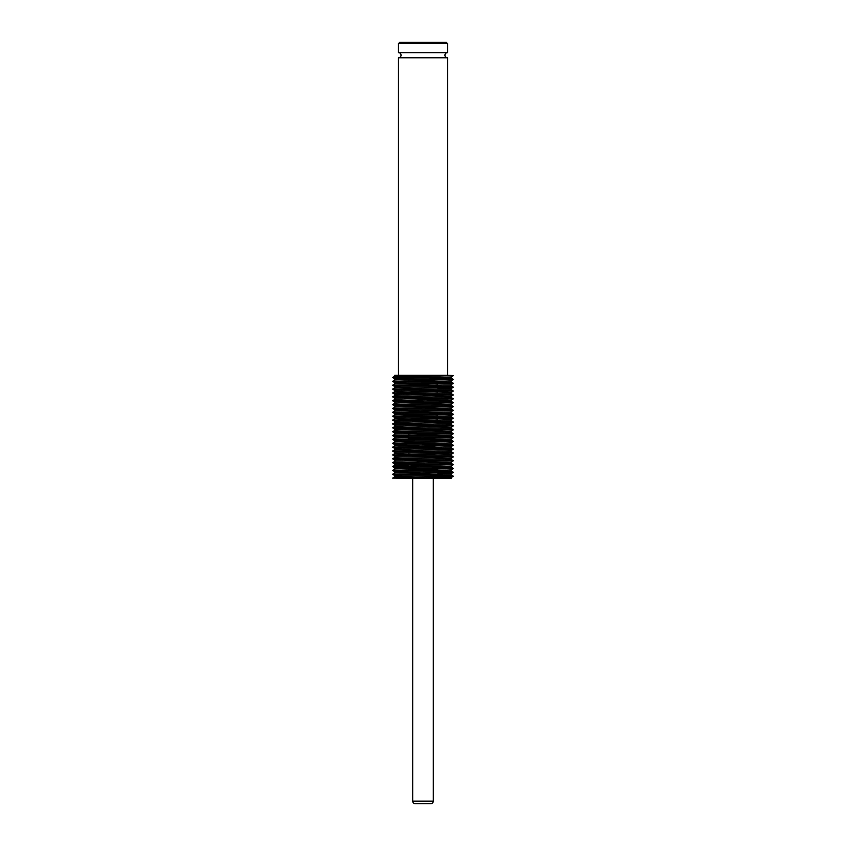 <?xml version="1.0" encoding="UTF-8"?>
<svg xmlns="http://www.w3.org/2000/svg" width="846" height="846" viewBox="0 0 846 846"><rect width="100%" height="100%" fill="white"/><g stroke="black" fill="none" stroke-linecap="round" stroke-linejoin="round"><path stroke-width="1.27" d="M398.477 375.254L398.477 57.782A2.58 2.58 0 0 0 401.057 55.202A2.58 2.58 0 0 0 398.477 52.621L447.523 52.621A2.58 2.58 0 0 0 444.943 55.202A2.58 2.58 0 0 0 447.523 57.782L447.523 375.254L453.414 375.571L423 375.254L447.523 375.254M413.303 478.487L412.679 478.487L412.679 801.12L433.321 801.12L433.321 478.487M412.679 801.12A2.58 2.58 0 0 0 415.259 803.7L430.741 803.7A2.58 2.58 0 0 0 433.321 801.12M423 478.487L451.182 478.487L451.182 477.535L423 478.487L392.607 478.149L453.393 476.256L451.161 474.923L451.182 473.654L437.551 473.02M453.393 476.256L451.182 477.525M408.449 477.514L394.818 476.88C393.083 476.235 452.917 475.589 451.182 474.944M392.607 478.149L394.839 476.858L394.818 475.589C393.083 474.944 452.917 474.299 451.182 473.654L453.414 472.364L451.161 471.053L451.182 469.794C452.917 470.429 393.083 471.074 394.818 471.719L394.818 472.999C393.083 472.364 452.917 471.719 451.182 471.074M394.818 469.139C393.083 468.494 452.917 467.849 451.182 467.204L451.182 465.924C452.917 466.558 393.083 467.204 394.818 467.849L394.818 469.128L392.586 470.429L453.393 468.515L437.551 467.827M408.449 465.892L394.818 465.268C393.083 464.623 452.917 463.978 451.182 463.333L451.182 462.053L453.393 460.732L392.607 462.667L394.839 463.999C393.083 463.333 452.917 462.688 451.182 462.043M394.839 467.87L392.586 466.558L394.839 465.247L394.818 463.978M394.818 461.398C393.083 460.753 452.917 460.097 451.182 459.452L451.182 458.172C452.917 458.807 393.083 459.452 394.818 460.097L394.818 461.387L392.607 462.667M394.818 457.517C393.083 456.872 452.917 456.227 451.182 455.582L451.182 454.302C452.917 454.937 393.083 455.582 394.818 456.227L394.818 457.506M394.818 453.646C393.083 453.001 452.917 452.356 451.182 451.711L451.182 450.432C452.917 451.066 393.083 451.711 394.818 452.356L394.818 453.636L392.586 454.937L453.393 453.022L437.551 452.346M394.818 445.895L394.818 444.615C393.083 443.97 452.917 443.325 451.182 442.68L451.182 443.97C452.917 444.615 393.083 445.26 394.818 445.905L392.586 447.196L394.839 448.507L394.818 449.765C393.083 449.131 452.917 448.486 451.182 447.841L451.182 446.561L453.393 445.239L437.551 444.605M394.818 448.486C393.083 447.841 452.917 447.196 451.182 446.551M394.818 442.035C393.083 441.39 452.917 440.745 451.182 440.1L451.182 438.82C452.917 439.455 393.083 440.1 394.818 440.745L394.818 442.024L392.607 443.304L453.393 441.411L451.161 440.079M394.818 438.165C393.083 437.519 452.917 436.874 451.182 436.229L451.182 434.95C452.917 435.584 393.083 436.229 394.818 436.874L394.818 438.154M394.818 434.294C393.083 433.649 452.917 433.004 451.182 432.359L451.182 431.079C452.917 431.714 393.083 432.359 394.818 433.004L394.818 434.284L392.586 435.584L453.393 433.67L451.161 432.338M394.818 429.134L394.818 430.413C393.083 429.779 452.917 429.134 451.182 428.488L451.182 427.209L453.393 425.887L392.607 427.822L394.839 429.155C393.083 428.488 452.917 427.843 451.182 427.198M394.818 426.553C393.083 425.908 452.917 425.263 451.182 424.618L451.182 423.338C452.917 423.973 393.083 424.618 394.818 425.263L394.818 426.543L392.607 427.822M394.818 422.672C393.083 422.027 452.917 421.382 451.182 420.737L451.182 419.447C452.917 420.092 393.083 420.737 394.818 421.382L394.818 422.662M394.818 418.802C393.083 418.157 452.917 417.512 451.182 416.867L451.182 415.587C452.917 416.221 393.083 416.867 394.818 417.512L394.818 418.791L392.586 420.092L453.393 418.178L451.161 416.845M394.818 413.641L394.818 414.921C393.083 414.286 452.917 413.641 451.182 412.996L451.182 411.716L453.393 410.395L392.607 412.33L394.839 413.662C393.083 412.996 452.917 412.351 451.182 411.706M394.818 411.061C393.083 410.416 452.917 409.771 451.182 409.126L451.182 407.846C452.917 408.481 393.083 409.126 394.818 409.771L394.818 411.05L392.607 412.33M394.818 407.19C393.083 406.545 452.917 405.9 451.182 405.255L451.182 403.976C452.917 404.61 393.083 405.255 394.818 405.9L394.818 407.18L392.607 408.459L453.393 406.566L451.161 405.234M394.818 403.32C393.083 402.675 452.917 402.03 451.182 401.385L451.182 400.105C452.917 400.74 393.083 401.385 394.818 402.03L394.818 403.309M394.818 399.449C393.083 398.804 452.917 398.159 451.182 397.514L451.182 396.235C452.917 396.869 393.083 397.514 394.818 398.159L394.818 399.439L392.586 400.74L453.393 398.826L451.161 397.493M394.818 394.289L394.818 395.568C393.083 394.934 452.917 394.289 451.182 393.644L451.182 392.364L453.393 391.042L392.607 392.978L394.839 394.31C393.083 393.644 452.917 392.999 451.182 392.354M408.449 389.784L392.607 389.139L394.839 390.44L394.818 391.698C393.083 391.064 452.917 390.418 451.182 389.773L451.182 388.483L437.551 387.849M394.818 390.418C393.083 389.773 452.917 389.128 451.182 388.483M394.818 387.838C393.083 387.193 452.917 386.548 451.182 385.903L451.182 384.613C452.917 385.247 393.083 385.903 394.818 386.548L394.818 387.828L392.607 389.107L453.393 387.204L451.161 385.871M394.818 383.957L392.586 385.258L453.393 383.333L451.161 382.001L451.182 380.742C452.917 381.377 393.083 382.022 394.818 382.667L394.818 383.957C393.083 383.312 452.917 382.667 451.182 382.022M394.818 378.797L394.818 380.076C393.083 379.442 452.917 378.797 451.182 378.151L451.182 376.872L453.393 375.592L392.607 377.485L394.839 378.818C393.083 378.151 452.917 377.506 451.182 376.861M437.012 470.429L408.449 469.763M437.551 469.149L408.988 468.494M437.012 454.937L408.449 454.281M437.012 447.196L408.449 446.54M437.012 439.455L408.449 438.799M437.012 435.584L408.449 434.929M437.551 418.823L408.988 418.157M437.551 414.952L408.988 414.286M437.551 391.719L408.988 391.064M437.551 383.978L408.988 383.312M437.012 381.377L408.449 380.721M394.818 376.206L394.818 375.254L423 375.254L394.818 376.216L392.607 377.485M399.767 42.3L446.233 42.3L447.523 43.59L398.477 43.59L399.767 42.3M398.477 57.782L447.523 57.782M447.523 52.621L447.523 43.59M398.477 52.621L398.477 43.59M444.51 378.966L437.551 378.786M408.449 378.173L392.607 377.528M408.449 474.955L392.607 474.278L453.393 472.385M392.607 466.537L453.393 464.602L451.161 465.935M394.839 460.129L392.607 458.796L453.393 456.893L451.161 455.56M408.449 451.732L392.607 451.045L453.393 449.152L437.551 448.475M392.607 447.174L453.393 445.282L451.161 443.949M408.449 443.981L392.607 443.304M408.449 440.11L392.607 439.434L453.393 437.541L451.161 436.208M394.839 433.025L392.607 431.693L453.393 429.8L451.161 428.467M394.839 425.284L392.607 423.952L453.393 422.048L451.161 420.716M394.839 417.533L392.607 416.2L453.393 414.307L451.161 412.975M408.449 409.136L392.607 408.459M408.449 405.266L392.607 404.589L453.393 402.696L437.551 402.019M408.449 401.395L392.607 400.761L394.839 402.051M394.839 398.18L392.607 396.848L453.393 394.955L451.161 393.623M408.449 385.913L392.607 385.268L394.839 386.569M408.449 382.043L392.607 381.366L453.393 379.463L451.161 378.13M392.607 474.32L394.839 475.611M392.607 470.45L394.839 471.74M453.393 468.515L451.161 469.805M453.393 456.893L451.161 458.183M392.607 454.958L394.839 456.248M453.393 453.022L451.161 454.313M392.607 451.087L394.839 452.377M453.393 449.152L451.161 450.442M392.607 443.346L394.839 444.636M453.393 441.411L451.161 442.701M392.607 439.476L394.839 440.766M453.393 437.541L451.161 438.831M392.607 435.605L394.839 436.896M453.393 433.67L451.161 434.96M453.393 429.8L451.161 431.09M453.393 422.048L451.161 423.349M392.607 420.113L394.839 421.403M453.393 418.178L451.161 419.468M453.393 414.307L451.161 415.598M392.607 408.502L394.839 409.792M453.393 406.566L451.161 407.857M392.607 404.631L394.839 405.921M453.393 402.696L451.161 403.986M453.393 398.826L451.161 400.116M453.393 394.955L451.161 396.245M453.393 387.204L451.161 388.504M453.393 383.333L451.161 384.634M394.839 380.065L392.607 381.366L394.839 382.688M453.393 379.463L451.161 380.753M451.161 389.752L453.393 391.042M394.839 391.687L392.607 392.978M394.839 395.558L392.607 396.848M451.161 401.364L453.393 402.654M394.839 403.299L392.607 404.589M451.161 409.104L453.393 410.395M394.839 414.91L392.607 416.2M394.839 422.651L392.607 423.952M451.161 424.597L453.393 425.887M394.839 430.403L392.607 431.693M394.839 438.143L392.607 439.434M451.161 447.82L453.393 449.11M394.839 449.755L392.607 451.045M451.161 451.69L453.393 452.98M394.839 457.496L392.607 458.796M451.161 459.431L453.393 460.732M451.161 463.312L453.393 464.602M451.161 467.182L453.393 468.473M394.839 472.988L392.607 474.278"/></g></svg>
